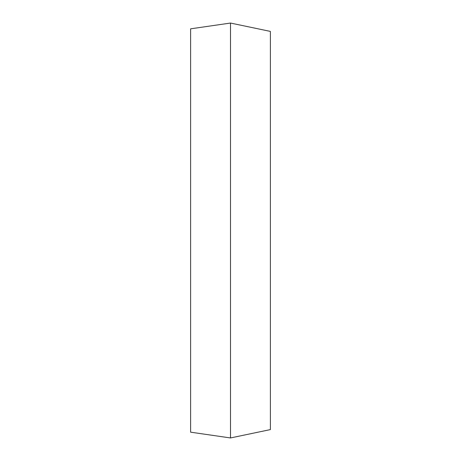 <?xml version="1.0" encoding="UTF-8"?>
<svg xmlns="http://www.w3.org/2000/svg" width="461" height="461" viewBox="0 0 461 461"><rect width="100%" height="100%" fill="white"/><g stroke="black" fill="none" stroke-linecap="round" stroke-linejoin="round"><path stroke-width="0.69" d="M190.606 432.17L190.606 28.83L230.5 23.05L230.5 437.95L190.606 432.17M230.5 437.95L270.394 429.594L270.394 31.406L230.5 23.05"/></g></svg>
